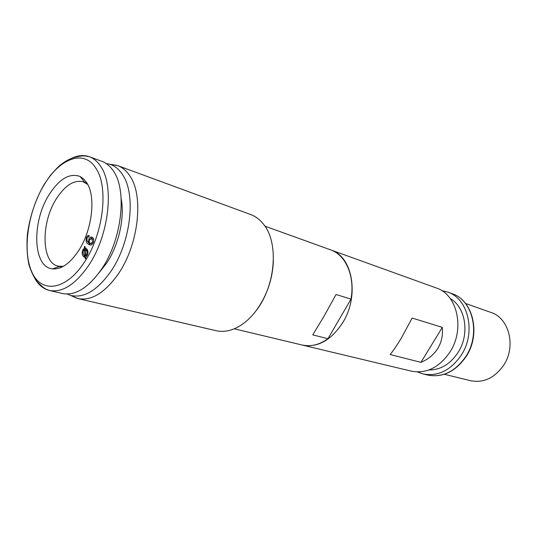 <?xml version="1.0" encoding="UTF-8"?>
<svg xmlns="http://www.w3.org/2000/svg" width="537" height="537" viewBox="0 0 537 537"><rect width="100%" height="100%" fill="white"/><g stroke="black" fill="none" stroke-linecap="round" stroke-linejoin="round"><path stroke-width="0.81" d="M442.327 327.389L412.148 318.045L401.24 338.25C397.326 344.734 393.641 350.164 390.191 354.541L420.948 362.354L442.327 327.389C443.045 335.249 441.535 342.264 437.789 348.439C433.97 354.568 428.358 359.206 420.948 362.354M441.75 290.624L447.563 292.047C468.298 298.411 476.332 332.296 461.37 355.017C450.771 370.376 438.004 376.692 423.075 373.953L417.437 371.946M450.288 298.619C465.72 307.164 469.969 334.189 458.101 352.413C450.295 364.133 440.575 369.98 428.962 369.953M330.779 249.913L436.359 288C457.182 294.383 465.176 328.751 450.053 351.863C439.34 367.483 426.485 373.927 411.49 371.181L302.331 345.069M330.96 249.98C352.319 256.337 359.615 295.202 343.109 322.039C331.436 340.149 317.911 347.842 302.519 345.116M465.532 303.459L490.925 312.44C509.069 317.958 516.372 346.378 503.672 365.227C494.624 378.028 483.575 383.183 470.519 380.699L444.361 374.276M264.936 226.158L330.597 249.846C345.768 254.887 355.132 276.347 350.997 299.116L327.953 338.733C319.247 344.855 310.648 346.949 302.143 345.029L234.253 328.785M350.997 299.116L336.041 294.491L323.798 316.655L312.749 334.866L327.953 338.733M273.393 260.915C272.574 279.153 267.01 295.471 256.686 309.856M71.401 295.759L78.013 298.585L216.035 330.691C221.284 331.9 226.795 331.483 232.568 329.443C241.22 326.254 249.141 319.918 256.33 310.426C275.548 285.637 278.938 243.248 263.882 224.688C260.183 219.808 255.807 216.438 250.752 214.572L117.757 165.651L110.676 164.382M78.013 298.585C91.458 301.103 104.903 292.86 118.355 273.85C138.499 244.765 143.943 196.28 130.088 176.257C126.698 170.974 122.59 167.443 117.757 165.651M106.111 163.47L109.79 164.248C114.911 165.859 119.241 169.45 122.765 175.002C136.23 194.709 130.78 242.442 111.038 271.145C97.425 290.436 83.94 298.518 70.582 295.39L67.085 294.021M121.174 198.744C124.926 217.505 118.751 245.127 106.668 263.143L99.03 272.796M35.113 278.958C38.792 285.167 43.551 289 49.397 290.457C46.155 289.195 45.021 289.597 37.496 282.012C34.563 278.683 31.723 273.018 28.985 265.016C27.051 255.619 26.535 245.261 27.434 233.937C29.931 216.21 35.449 199.798 43.994 184.694L50.337 175.471C55.499 169.598 58.875 166.101 60.473 164.98C65.017 161.355 69.588 158.845 74.193 157.442C82.255 155.602 83.443 155.515 89.377 156.744L101.909 161.335C106.36 162.973 110.179 166.181 113.361 170.954C127.343 190.266 121.986 239.28 101.876 268.708C88.645 287.684 75.482 295.947 62.399 293.497L49.397 290.457C62.393 292.88 75.522 284.469 88.786 265.231C108.951 235.387 114.522 185.802 100.714 166.383C97.573 161.583 93.794 158.368 89.377 156.744C83.685 154.75 77.603 155.341 71.119 158.516M49.156 194.602C59.385 178.761 69.703 172.726 80.114 176.492L83.792 179.09L86.907 183.003C96.11 196.737 92.149 230.319 78.53 250.813C69.951 263.566 61.272 269.581 52.498 268.862C32.777 267.352 31.502 221.915 49.156 194.602M84.208 257.102L83.188 256.095L84.45 256.438L83.188 256.095C81.939 254.578 81.866 252.437 82.96 249.665L84.423 248.087L84.322 246.731L84.953 246.443L85.054 247.906L86.96 249.155C88.229 250.739 88.269 252.893 87.095 255.612L85.732 257.082L85.839 258.532L85.208 258.8L85.101 257.29L84.208 257.102L84.92 257.297M86.363 237.576C87.122 235.884 88.028 235.186 89.088 235.475L88.853 236.978L87.873 237.032L87.014 238.133L86.987 240.583L88.639 242.543L88.813 239.193C89.699 237.482 90.666 236.777 91.733 237.085L92.391 237.408C93.727 238.26 94.042 239.985 93.344 242.57C92.29 244.617 91.149 245.402 89.921 244.919L88.417 244.147C86.41 243.328 85.725 241.14 86.363 237.576L87.169 237.804M85.175 249.483L86.242 250.41C87.155 251.403 87.256 252.867 86.551 254.8L85.631 255.679L85.175 249.483L86.43 249.839L87.92 251.47M86.229 255.84L84.98 255.726L84.524 249.483L85.188 249.671M83.47 254.135L85.329 257.351M84.551 249.49L85.651 248.074M85.631 255.679L86.853 256.015M86.242 250.41L87.504 250.759M86.551 254.8L87.39 255.035M84.524 249.483L83.53 250.437C82.866 252.35 82.96 253.779 83.826 254.726L84.98 255.726M85.101 257.29L85.766 257.471M82.96 249.665L83.893 249.927M84.423 248.087L85.678 248.443M84.322 246.731L84.987 246.919M85.054 247.906L86.021 248.181M92.666 243.805L90.041 243.248C89.216 242.717 89.014 241.623 89.451 239.979L91.391 238.616L93.129 239.227L91.391 238.616M93.733 239.838L93.129 239.227M90.531 245.02L87.242 241.113M90.525 238.683L92.377 237.394M89.216 235.924L88.135 236.931M91.874 238.858L92.639 242.073L90.558 243.503M92.639 242.073L93.438 242.301M88.813 239.193L89.713 239.455M88.639 242.543L89.598 242.818L88.639 242.543M88.417 244.147L89.672 244.503M63.259 266.379L58.083 266.144C41.235 262.707 40.778 222.795 56.372 198.771C65.098 185.252 74.072 179.606 83.289 181.828L87.739 184.473M447.563 292.047L452.114 293.685C472.802 300.049 480.857 333.732 465.962 356.299C455.403 371.55 442.676 377.813 427.781 375.074L423.075 373.953M84.437 262.116C103.507 233.749 108.863 186.748 95.868 168.229C84 148.964 59.714 158.321 44.088 184.903C27.897 211.484 22.131 250.9 31.884 272.125C41.356 293.719 65.991 290.698 84.437 262.116M452.114 293.685C472.909 300.096 481.179 333.631 466.338 356.212M109.79 164.248L116.771 165.322M84.765 182.446L80.114 176.492M84.645 182.291L86.954 183.077M59.654 266.439L52.498 268.862M70.582 295.39L77.013 298.324M59.466 266.5L61.829 267.111M466.264 356.333C455.651 371.597 442.824 377.847 427.781 375.074"/></g></svg>
